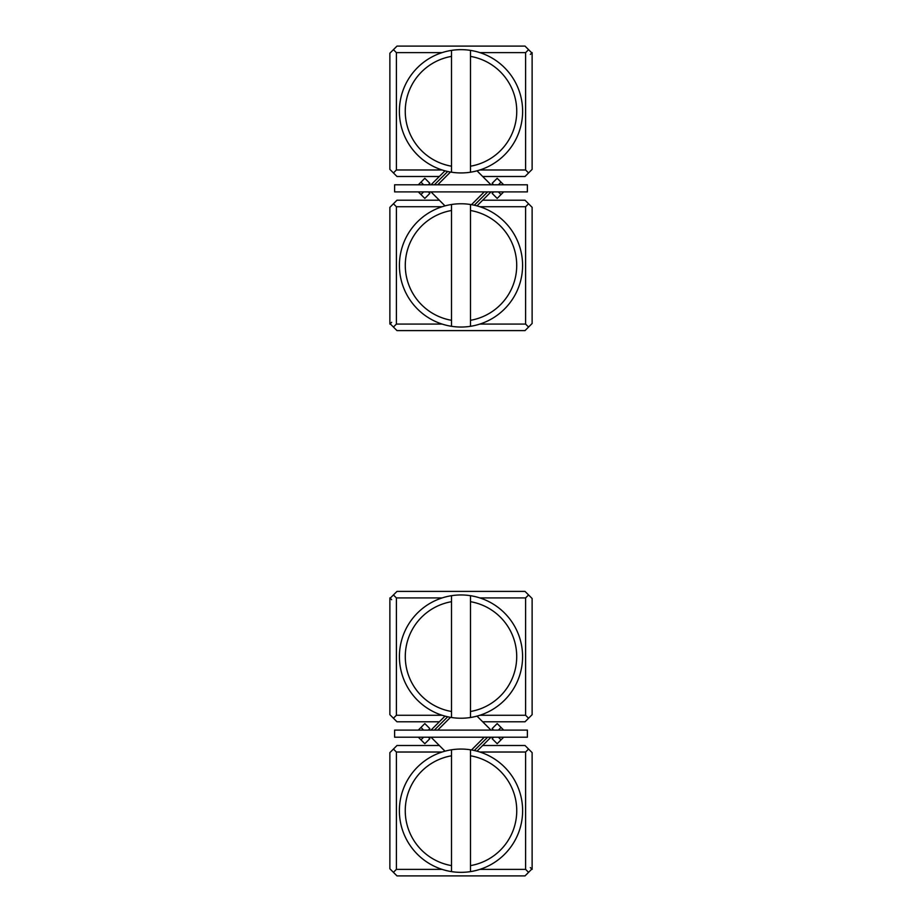 <?xml version="1.0" encoding="UTF-8"?>
<svg xmlns="http://www.w3.org/2000/svg" width="922" height="922" viewBox="0 0 922 922"><rect width="100%" height="100%" fill="white"/><g stroke="black" fill="none" stroke-linecap="round" stroke-linejoin="round"><path stroke-width="1.38" d="M470.485 711.496L470.485 595.693A61.647 61.647 0 0 0 451.515 595.693L451.515 601.697A55.712 55.712 0 0 0 451.515 711.496L451.515 595.693A61.647 61.647 0 0 0 451.515 717.5A61.647 61.647 0 0 0 470.485 717.5L470.485 711.496A55.712 55.712 0 0 0 470.485 601.697L470.485 595.693A61.647 61.647 0 0 1 470.485 717.5L470.485 711.496M451.515 711.496L451.515 717.5L451.515 711.496M527.384 184.792L394.616 184.792L394.616 191.903L527.384 191.903L527.384 184.792M418.323 184.792L424.823 178.292L429.859 183.317L428.384 184.792M503.677 191.903L497.177 198.414L492.141 193.378L493.616 191.903M428.384 191.903L429.859 193.378L424.823 198.414L420.974 194.554L423.613 191.903M418.323 191.903L420.974 194.554M493.616 184.792L492.141 183.317L497.177 178.292L501.026 182.153L498.387 184.792M503.677 184.792L501.026 182.153M477.008 751.176L482.679 745.506L525.01 745.506L532.121 752.617L532.121 868.789L525.01 875.9L396.99 875.9L389.879 868.789L389.879 752.617L396.99 745.506L439.321 745.506L444.992 751.176M442.122 752.018L396.391 752.018L396.391 869.377L442.122 869.377M479.878 869.377L525.609 869.377L525.609 752.018L479.878 752.018M528.571 872.339L525.609 869.377M396.391 869.377L393.429 872.339M393.429 749.056L396.391 752.018M525.609 752.018L528.571 749.056M470.485 166.202L470.485 50.387A61.647 61.647 0 0 0 451.515 50.387L451.515 56.392A55.712 55.712 0 0 0 451.515 166.202L451.515 50.387A61.647 61.647 0 0 0 451.515 172.207A61.647 61.647 0 0 0 470.485 172.207L470.485 166.202A55.712 55.712 0 0 0 470.485 56.392L470.485 50.387A61.647 61.647 0 0 1 470.485 172.207L470.485 166.202M451.515 166.202L451.515 172.207L451.515 166.202M444.992 170.824L439.321 176.494L396.99 176.494L389.879 169.383L389.879 53.211L396.99 46.1L525.01 46.1L532.121 53.211L532.121 169.383L525.01 176.494L482.679 176.494L477.008 170.824M479.878 169.982L525.609 169.982L525.609 52.623L479.878 52.623M442.122 52.623L396.391 52.623L396.391 169.982L442.122 169.982M525.609 52.623L528.571 49.661M393.429 49.661L396.391 52.623M396.391 169.982L393.429 172.944M528.571 172.944L525.609 169.982M394.616 737.208L527.384 737.208L527.384 730.097L394.616 730.097L394.616 737.208M503.677 737.208L497.177 743.708L492.141 738.683L493.616 737.208M418.323 730.097L424.823 723.586L429.859 728.622L428.384 730.097M493.616 730.097L492.141 728.622L497.177 723.586L501.026 727.446L498.387 730.097M503.677 730.097L501.026 727.446M428.384 737.208L429.859 738.683L424.823 743.708L420.974 739.847L423.613 737.208M418.323 737.208L420.974 739.847M490.977 191.903L482.679 200.201L525.01 200.201L532.121 207.323L532.121 323.495L525.01 330.606L396.99 330.606L389.879 323.495L389.879 207.323L396.99 200.201L439.321 200.201L444.992 205.871M431.023 730.097L439.321 721.799L396.99 721.799L389.879 714.677L389.879 598.505L396.99 591.394L525.01 591.394L532.121 598.505L532.121 714.677L525.01 721.799L482.679 721.799L477.008 716.129M487.623 191.903L474.311 205.214M434.377 184.792L447.689 171.492M450.489 172.034L437.731 184.792M431.023 191.903L439.321 200.201M471.511 204.661L484.269 191.903M442.122 206.724L396.391 206.724L396.391 324.083L442.122 324.083M479.878 324.083L525.609 324.083L525.609 206.724L479.878 206.724M477.008 205.871L482.679 200.201M396.391 324.083L393.429 327.045M528.571 327.045L525.609 324.083M525.609 206.724L528.571 203.762M393.429 203.762L396.391 206.724M451.515 755.798L451.515 871.613A61.647 61.647 0 0 0 470.485 871.613L470.485 865.608A55.712 55.712 0 0 0 470.485 755.798L470.485 871.613A61.647 61.647 0 0 0 470.485 749.793A61.647 61.647 0 0 0 451.515 749.793L451.515 755.798A55.712 55.712 0 0 0 451.515 865.608L451.515 871.613A61.647 61.647 0 0 1 451.515 749.793L451.515 755.798M470.485 755.798L470.485 749.793L470.485 755.798M434.377 730.097L447.689 716.786M487.623 737.208L474.311 750.508M471.511 749.966L484.269 737.208M490.977 730.097L482.679 721.799M450.489 717.339L437.731 730.097M479.878 715.276L525.609 715.276L525.609 597.917L479.878 597.917M442.122 597.917L396.391 597.917L396.391 715.276L442.122 715.276M444.992 716.129L439.321 721.799M393.429 594.955L396.391 597.917M525.609 597.917L528.571 594.955M528.571 718.238L525.609 715.276M396.391 715.276L393.429 718.238M470.485 320.303L470.485 204.5A61.647 61.647 0 0 0 451.515 204.5L451.515 210.504A55.712 55.712 0 0 0 451.515 320.303L451.515 204.5A61.647 61.647 0 0 0 451.515 326.307A61.647 61.647 0 0 0 470.485 326.307L470.485 320.303A55.712 55.712 0 0 0 470.485 210.504L470.485 204.5A61.647 61.647 0 0 1 470.485 326.307L470.485 320.303M451.515 320.303L451.515 326.307L451.515 320.303M423.613 184.792L420.974 182.153M498.387 191.903L501.026 194.554M498.387 737.208L501.026 739.847M423.613 730.097L420.974 727.446M530.346 867.602L532.121 869.377M530.346 54.398L532.121 52.623M439.321 176.494L431.023 184.792M482.679 745.506L490.977 737.208M482.679 176.494L490.977 184.792M391.654 322.308L389.879 324.083M439.321 745.506L431.023 737.208M391.654 599.692L389.879 597.917"/></g></svg>

